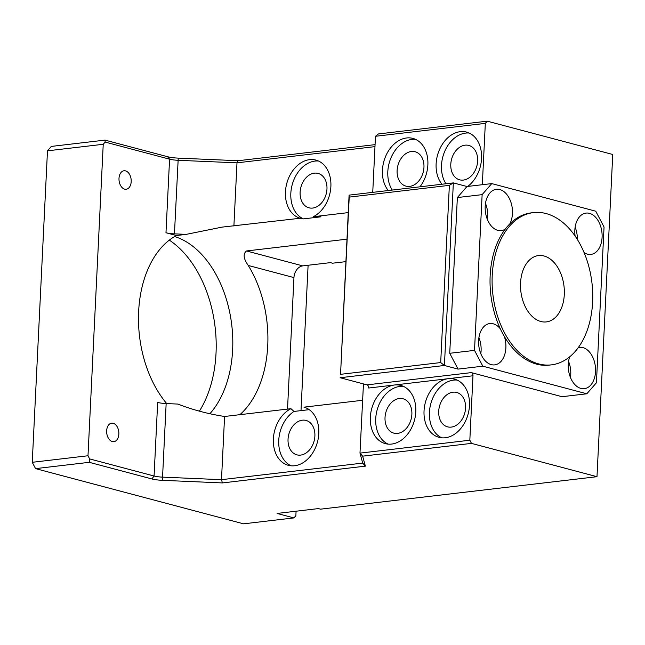<?xml version="1.0" encoding="UTF-8"?>
<svg xmlns="http://www.w3.org/2000/svg" width="645" height="645" viewBox="0 0 645 645"><rect width="100%" height="100%" fill="white"/><g stroke="black" fill="none" stroke-linecap="round" stroke-linejoin="round"><path stroke-width="0.97" d="M112.303 441.535A9.304 6.055 83.3 0 0 113.834 441.656A9.304 6.055 83.3 0 0 118.857 432.868A9.304 6.055 83.3 0 0 113.198 423.281A9.304 6.055 83.3 0 0 111.666 423.16A9.304 6.055 83.3 0 0 106.643 431.948A9.304 6.055 83.3 0 0 112.303 441.535M124.646 189.138A9.304 6.055 83.3 0 0 126.178 189.251A9.304 6.055 83.3 0 0 131.201 180.471A9.304 6.055 83.3 0 0 125.541 170.877A9.304 6.055 83.3 0 0 124.009 170.764A9.304 6.055 83.3 0 0 118.994 179.552A9.304 6.055 83.3 0 0 124.646 189.138M471.318 372.617A2.741 1.782 -96.7 0 1 472.978 375.777L448.202 378.688A30.113 22.148 104.9 0 1 454.483 379.123A30.113 22.148 104.9 0 1 469.036 409.752A30.113 22.148 104.9 0 1 445.308 437.762A30.113 22.148 104.9 0 1 439.027 437.334A30.113 22.148 104.9 0 1 424.475 406.705A30.113 22.148 104.9 0 1 448.202 378.688L394.514 384.992A30.113 22.148 104.9 0 1 400.795 385.42A30.113 22.148 104.9 0 1 415.356 416.049A30.113 22.148 104.9 0 1 391.628 444.066A30.113 22.148 104.9 0 1 385.347 443.639A30.113 22.148 104.9 0 1 370.786 413.01A30.113 22.148 104.9 0 1 394.514 384.992L368.706 388.024A2.741 1.782 83.3 0 0 367.045 384.863L471.318 372.617L562.037 396.699L586.813 393.789L596.432 382.743L604.051 227.008L595.746 211.205L491.756 183.599L482.129 194.645L474.518 350.38L482.823 366.191L586.813 393.789M441.777 437.818A30.113 22.148 104.9 0 1 430.191 406.269A30.113 22.148 104.9 0 1 453.58 380.115A30.113 22.148 104.9 0 1 457.112 380.066M452.984 392.2A17.794 13.085 104.9 0 1 456.7 392.45A17.794 13.085 104.9 0 1 465.303 410.551A17.794 13.085 104.9 0 1 451.282 427.103A17.794 13.085 104.9 0 1 447.566 426.853A17.794 13.085 104.9 0 1 438.963 408.753A17.794 13.085 104.9 0 1 452.984 392.2M302.311 420.193A17.794 13.085 104.9 0 1 306.028 420.443A17.794 13.085 104.9 0 1 314.631 438.544A17.794 13.085 104.9 0 1 300.61 455.096A17.794 13.085 104.9 0 1 296.894 454.846A17.794 13.085 104.9 0 1 288.299 436.746A17.794 13.085 104.9 0 1 302.311 420.193M388.097 444.123A30.113 22.148 104.9 0 1 376.503 412.574A30.113 22.148 104.9 0 1 399.892 386.419A30.113 22.148 104.9 0 1 403.423 386.371M399.303 398.505A17.794 13.085 104.9 0 1 403.012 398.755A17.794 13.085 104.9 0 1 411.615 416.855A17.794 13.085 104.9 0 1 397.594 433.408A17.794 13.085 104.9 0 1 393.885 433.158A17.794 13.085 104.9 0 1 385.283 415.057A17.794 13.085 104.9 0 1 399.303 398.505M467.698 186.429A30.113 22.148 -75.1 0 0 481.589 155.88A30.113 22.148 -75.1 0 0 466.561 132.088A30.113 22.148 -75.1 0 0 460.28 131.661A30.113 22.148 -75.1 0 0 438.334 152.559A30.113 22.148 -75.1 0 0 441.97 184.228M469.189 133.039A30.113 22.148 -75.1 0 0 465.658 133.088A30.113 22.148 -75.1 0 0 444.212 152.631A30.113 22.148 -75.1 0 0 445.961 183.761M465.069 145.173A17.794 13.085 -75.1 0 0 451.049 161.726A17.794 13.085 -75.1 0 0 459.651 179.826A17.794 13.085 -75.1 0 0 463.36 180.076A17.794 13.085 -75.1 0 0 477.381 163.524A17.794 13.085 -75.1 0 0 468.778 145.423A17.794 13.085 -75.1 0 0 465.069 145.173M314.397 173.158A17.794 13.085 -75.1 0 0 300.377 189.719A17.794 13.085 -75.1 0 0 308.979 207.811A17.794 13.085 -75.1 0 0 312.688 208.069A17.794 13.085 -75.1 0 0 326.709 191.517A17.794 13.085 -75.1 0 0 318.106 173.416A17.794 13.085 -75.1 0 0 314.397 173.158M419.951 186.816A30.113 22.148 -75.1 0 0 412.881 138.393A30.113 22.148 -75.1 0 0 406.6 137.966A30.113 22.148 -75.1 0 0 384.654 158.863A30.113 22.148 -75.1 0 0 388.282 190.533M415.509 139.336A30.113 22.148 -75.1 0 0 411.978 139.393A30.113 22.148 -75.1 0 0 390.531 158.936A30.113 22.148 -75.1 0 0 392.273 190.065M411.389 151.478A17.794 13.085 -75.1 0 0 397.368 168.031A17.794 13.085 -75.1 0 0 405.971 186.131A17.794 13.085 -75.1 0 0 409.68 186.381A17.794 13.085 -75.1 0 0 423.7 169.828A17.794 13.085 -75.1 0 0 415.098 151.728A17.794 13.085 -75.1 0 0 411.389 151.478M169.304 240.125A104.716 68.136 -96.7 0 1 199.386 411.155M533.48 212.608L531.416 212.85A76.658 49.875 83.3 0 0 509.84 223.855A76.658 49.875 83.3 0 0 505.204 229.169A76.658 49.875 83.3 0 0 500.335 328.837A76.658 49.875 83.3 0 0 504.334 336.44A76.658 49.875 83.3 0 0 536.68 364.167A76.658 49.875 83.3 0 0 549.298 365.11L551.362 364.868A76.658 49.875 83.3 0 0 592.691 292.524A76.658 49.875 83.3 0 0 546.097 213.56A76.658 49.875 83.3 0 0 533.48 212.608A76.658 49.875 83.3 0 0 492.159 284.953A76.658 49.875 83.3 0 0 538.744 363.925A76.658 49.875 83.3 0 0 551.362 364.868M584.104 252.614A20.809 13.537 83.3 0 0 587.466 254.154A20.809 13.537 83.3 0 0 590.893 254.412A20.809 13.537 83.3 0 0 602.107 234.78A20.809 13.537 83.3 0 0 589.466 213.342A20.809 13.537 83.3 0 0 586.039 213.084A20.809 13.537 83.3 0 0 575.114 236.038M577.348 239.44A20.809 13.537 83.3 0 0 575.13 227.177M569.712 356.79A20.809 13.537 83.3 0 0 580.903 388.411A20.809 13.537 83.3 0 0 584.33 388.669A20.809 13.537 83.3 0 0 595.545 369.029A20.809 13.537 83.3 0 0 582.895 347.599A20.809 13.537 83.3 0 0 579.476 347.341A20.809 13.537 83.3 0 0 578.315 347.558M570.454 377.494A20.809 13.537 83.3 0 0 568.568 361.426M509.84 223.855A20.809 13.537 83.3 0 0 511.227 203.24A20.809 13.537 83.3 0 0 499.819 189.549A20.809 13.537 83.3 0 0 496.392 189.291A20.809 13.537 83.3 0 0 485.177 208.932A20.809 13.537 83.3 0 0 497.819 230.362A20.809 13.537 83.3 0 0 501.246 230.62A20.809 13.537 83.3 0 0 505.204 229.169M487.37 219.445A20.809 13.537 83.3 0 0 485.483 203.377M500.335 328.837A20.809 13.537 83.3 0 0 493.248 323.806A20.809 13.537 83.3 0 0 489.829 323.548A20.809 13.537 83.3 0 0 478.606 343.188A20.809 13.537 83.3 0 0 491.256 364.619A20.809 13.537 83.3 0 0 494.683 364.877A20.809 13.537 83.3 0 0 504.334 336.44M480.807 353.702A20.809 13.537 83.3 0 0 478.921 337.633M544.025 255.984A33.403 21.728 -96.7 0 1 564.327 290.387A33.403 21.728 -96.7 0 1 546.315 321.911A33.403 21.728 -96.7 0 1 540.824 321.5A33.403 21.728 -96.7 0 1 520.523 287.089A33.403 21.728 -96.7 0 1 538.527 255.565A33.403 21.728 -96.7 0 1 544.025 255.984M248.252 265.466C243.455 258.645 242.875 253.816 246.519 250.961L302.739 265.885A10.949 8.054 -75.1 0 0 293.951 277.592L248.252 265.466A98.556 64.129 83.3 0 1 241.004 413.679L243.278 414.284M239.964 414.671L241.004 413.679M346.929 239.174L246.519 250.961M209.883 413.735A98.556 64.129 83.3 0 0 229.902 313.341A98.556 64.129 83.3 0 0 174.593 236.538M482.129 194.645L457.353 197.555L466.98 186.51L453.346 182.898L444.421 365.481L458.047 369.101L449.734 353.291L474.518 350.38M457.353 197.555L449.734 353.291M363.458 383.912L359.983 453.121L469.826 440.221L471.487 443.381L362.651 456.16L365.384 466.142L222.404 482.928L162.476 480.332A13.69 2.588 2.8 0 1 151.873 478.945L89.252 462.32L35.572 468.625L243.552 523.829L293.935 517.911L277.076 513.436L318.372 508.591L320.525 509.163L596.988 476.695L612.75 154.486L487.241 121.171L485.322 123.38L482.323 184.712M469.826 440.221L472.978 375.777M596.988 476.695L471.487 443.381M440.696 362.563L449.363 185.349L349.219 197.104L340.552 374.326L440.696 362.563L444.421 365.481L340.149 377.728L367.045 384.863M340.552 374.326L349.082 195.137L453.346 182.898L449.363 185.349M482.823 366.191L458.047 369.101M466.98 186.51L491.756 183.599M302.739 265.885L330.401 262.636L332.554 263.208L345.825 261.644M362.563 400.279L303.98 407.156A30.113 22.148 104.9 0 1 317.461 442.01A30.113 22.148 104.9 0 1 288.355 465.319A30.113 22.148 104.9 0 1 273.367 439.003A30.113 22.148 104.9 0 1 290.951 408.688L224.581 416.476C208.045 413.921 192.492 409.785 177.915 404.068L166.152 403.56L162.556 477.131L221.493 479.678L362.716 463.094L359.983 453.121L362.651 456.16M309.205 409.656L293.999 411.445L290.951 408.688M176.416 235.522L186.212 234.369L174.448 233.861A10.949 2.072 2.8 0 1 165.975 232.748L176.416 235.522A98.556 64.129 83.3 0 0 138.715 310.181A98.556 64.129 83.3 0 0 166.7 403.577M348.227 212.616L313.293 216.72L321 216.817L303.424 218.881L300.264 218.244L222.009 227.129L186.212 234.369M485.322 123.38L375.479 136.28L378.405 133.95L487.241 121.171M372.737 192.363L375.479 136.28M374.971 146.633L236.989 162.838L178.052 160.291A10.949 2.072 2.8 0 1 169.571 159.178L105.151 142.077L103.232 144.287L47.48 150.833L51.334 146.415L105.014 140.11L167.636 156.735A13.69 2.588 -177.2 0 0 178.238 158.122L238.166 160.718L375.067 144.641M35.572 468.625L32.25 462.304L87.994 455.757L103.232 144.287M87.994 455.757L89.655 458.918L154.074 476.018A10.949 2.072 -177.2 0 0 162.556 477.131L162.476 480.332M287.525 409.091L293.951 277.592M32.25 462.304L47.48 150.833M293.935 517.911L295.861 515.702L296.079 511.211M300.997 410.623L308.108 265.256M89.252 462.32L89.655 458.918M105.151 142.077L105.014 140.11M233.893 226.04L236.989 162.838L238.166 160.718M313.293 216.72A30.113 22.148 -75.1 0 0 330.885 186.405A30.113 22.148 -75.1 0 0 315.889 160.081A30.113 22.148 -75.1 0 0 286.791 183.39A30.113 22.148 -75.1 0 0 300.264 218.244M318.517 161.024A30.113 22.148 -75.1 0 0 292.096 185.099A30.113 22.148 -75.1 0 0 303.424 218.881M151.873 478.945L154.074 476.018L157.67 402.44A10.949 2.072 -177.2 0 0 166.152 403.56M224.581 416.476L221.493 479.678L222.404 482.928M291.105 465.803A30.113 22.148 104.9 0 1 278.761 440.14A30.113 22.148 104.9 0 1 293.999 411.445M349.219 197.104L349.082 195.137M365.384 466.142L362.716 463.094M165.975 232.748L169.571 159.178L167.636 156.735M178.238 158.122L174.448 233.861"/></g></svg>
